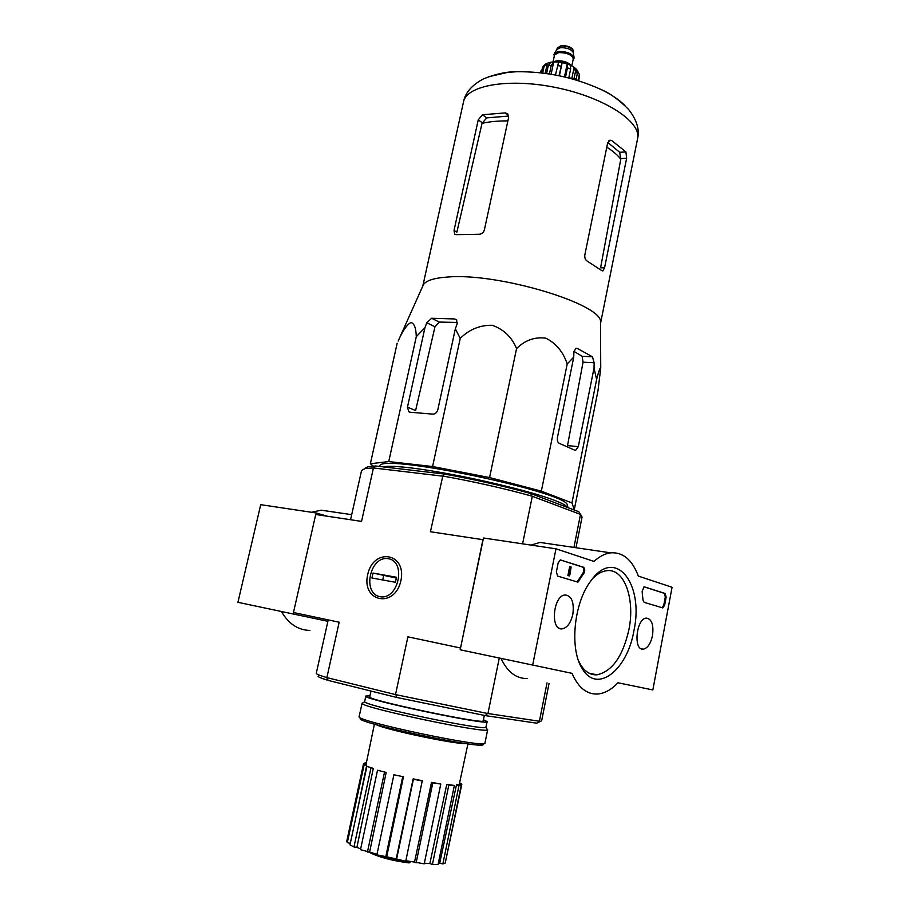 <?xml version="1.0" encoding="UTF-8"?>
<svg xmlns="http://www.w3.org/2000/svg" width="910" height="910" viewBox="0 0 910 910"><rect width="100%" height="100%" fill="white"/><g stroke="black" fill="none" stroke-linecap="round" stroke-linejoin="round"><path stroke-width="1.36" d="M373.225 466.091L370.37 463.736L388.741 461.563L432.591 466.534L489.569 477.557L541.348 491.138L571.958 502.934L574.278 509.657L573.368 509.68M379.208 466.352L379.959 465.363C386.488 454.181 565.758 491.957 567.317 504.845L567.601 506.074M405.746 861.269L396.203 858.904L413.14 778.892L422.274 780.7L405.746 861.269L410.057 861.793L409.853 862.805L408.34 862.839C394.041 860.94 382.245 858.028 372.929 854.081M368.789 852.078C378.173 856.754 391.857 860.325 409.853 862.805M374.169 853.478L376.945 854.49M385.305 857.015L404.336 861.019M318.511 675.937C316.908 676.437 320.127 677.927 328.169 680.407L396.623 697.447L485.28 715.601L536.729 723.177L541.643 720.811L549.071 683.353M364.409 468.65L367.822 466.728L375.728 466.011L444.478 474.053C475.213 479.615 503.947 486.099 530.689 493.516L578.771 511.727L580.569 514.434L531.952 496.132C504.333 488.477 474.622 481.777 442.806 476.021L430.43 531.747L483.119 539.71M530.689 493.516L531.952 496.132M328.203 619.892L316.271 673.32C316.111 673.991 319.581 675.402 326.69 677.563L395.941 694.694L487.567 713.474L539.493 721.255M487.567 713.474L485.28 715.601M573.926 547.433L580.466 514.525M522.59 543.839L532.282 496.394M460.54 648.011L482.926 539.653M487.976 713.372L499.26 658.123M539.437 721.084L547.024 682.898M442.351 476.112L373.418 467.956L361.554 521.385L315.736 514.491L293.464 612.51L339.168 622.224L326.906 677.449M367.685 574.654C361.293 602.022 394.838 608.79 400.912 580.671C406.952 552.666 373.373 547.274 367.685 574.654M395.554 694.421L407.896 636.829L460.323 647.965M575.985 547.729L582.07 517.016L580.569 514.434M373.418 467.956L365.012 468.513L361.543 470.55L350.566 519.735M442.806 476.021L444.478 474.053M375.728 466.011L373.271 467.808M396.623 697.447L395.941 694.694M326.69 677.563L328.169 680.407M432.432 864.432L429.85 863.567L446.764 784.42L454.374 785.455L438.085 864.455L432.432 864.432L448.846 785.023L446.764 784.42M424.356 863.203L429.85 863.567M424.219 863.852L414.528 862.088L431.511 782.327L440.793 784.045L424.219 863.852M405.86 860.735L414.528 862.088M403.46 776.776L393.905 774.774L403.46 776.776L386.704 856.788L396.203 858.904M386.704 856.788L376.865 854.843L393.905 774.774M386.193 772.431L377.525 770.247L386.193 772.431L369.608 852.09L376.99 854.285M369.608 852.09L360.485 849.667L377.525 770.247M373.293 768.393L366.901 766.379L373.293 768.393L356.902 847.335L360.644 848.928M356.902 847.335L353.956 846.971L349.963 844.855L366.901 766.379M350.304 843.252L347.301 842.671L346.79 841.147L363.522 763.752L366.082 764.264L374.408 724.144M459.607 782.805L461.859 784.147L445.57 861.44M445.24 863.033L442.863 863.931L439.723 863.124L456.49 784.864L458.765 784.477L461.268 785.068L445.24 863.033M438.301 863.362L439.723 863.124M376.217 724.667C385.533 729.683 455.523 744.426 466.079 743.595M356.367 815.201L366.707 765.287L366.082 764.286M384.486 772.294L367.435 852.056M402.686 776.878L385.703 857.106M422.57 781.03L413.413 779.222L396.51 859.518M440.793 784.045L432.807 782.839L416.12 862.896M432.807 782.839L431.511 782.327M454.374 785.455L448.846 785.023M461.268 785.068L459.004 785.466L442.863 863.931M459.004 785.466L456.49 784.864M461.859 784.147L459.413 783.658M366.275 763.342L364.842 763.001L364.637 763.979M364.842 763.001L366.389 762.796M366.707 765.287L364.137 764.775L347.301 842.671M364.137 764.775L363.522 763.763L346.79 841.159M370.95 768.029L353.956 846.971M382.757 466.83C409.227 461.859 561.095 495.393 567.476 507.45M574.278 509.657L597.984 390.731L600.736 368.004C600.122 367.276 598.746 371.098 596.619 379.481L571.958 502.934M596.619 379.481L594.025 368.072L594.15 362.76L592.433 356.777L577.27 348.405L576.007 348.223L573.891 351.704L573.744 357.118L567.214 363.932C563.233 351.977 556.112 343.388 545.863 338.179C534.761 336.734 525.002 340.203 516.562 348.575C511.818 337.087 503.696 329.318 492.219 325.291C479.911 325.052 469.241 329.431 460.221 338.429L455.341 328.794L457.195 323.733L456.342 319.66L454.477 318.944L431.67 318.261L426.79 322.754L424.924 327.725L416.291 336.643C416.041 328.044 414.243 323.312 410.888 322.47C406.713 324.927 402.482 331.115 398.182 341.045L398.591 340.147M397.181 343.229L370.37 463.736M416.291 336.643L388.741 461.563M424.924 327.725L407.464 407.168L408.795 411.741L410.16 412.23L432.944 414.141C435.333 414.05 436.971 412.537 437.846 409.625L455.341 328.794M460.221 338.429L432.591 466.534M516.562 348.575L489.569 477.557M567.214 363.932L541.348 491.138M573.744 357.118L557.477 437.323C557.057 440.303 557.614 442.294 559.161 443.295L574.79 450.211L575.643 450.325L578.294 446.639L594.025 368.072M606.799 147.17C613.067 151.196 617.742 155.201 620.791 159.182L619.653 152.288L607.8 142.46M620.791 159.182L600.589 267.802L604.57 267.802L626.637 158.226L625.909 151.924L611.679 140.527L609.905 140.208L607.618 143.109L584.846 254.868C584.504 257.769 585.278 259.839 587.155 261.09L601.965 270.725L602.841 270.964L604.57 267.802M454.022 230.48L454.67 234.132L456.251 234.643L479.024 234.257C481.697 234.132 483.483 232.676 484.382 229.889L508.633 117.435L507.746 113.898L505.255 112.885L482.459 114.762L478.239 119.87L454.022 230.48L456.865 232.175L482.038 123.35C489.262 121.667 497.872 120.848 507.882 120.894M508.713 116.048L486.759 117.891L482.038 123.35M624.988 105.64C619.494 99.963 611.509 94.583 601.032 89.499C574.244 77.339 546.136 71.412 516.721 71.731L507.996 72.322L488.386 76.804M578.294 446.639L567.521 445.616L583.037 362.203L582.138 356.288L573.914 351.34M457.468 322.459L439.223 322.072L434.969 326.826L415.608 410.535L407.464 407.168M422.866 285.899L423.286 284.955C425.812 280.599 434.013 277.948 447.868 277.015C498.612 272.568 603.774 304.566 600.498 322.311L600.509 323.38M577.6 80.455L575.746 78.908L575.552 79.841M575.746 78.908L567.521 77.657M327.281 516.232L316.305 512.99L260.715 504.675L237.931 602.318L327.884 621.303M316.305 512.99L315.952 514.525M293.691 612.555L293.327 614.148M281.474 611.622C288.641 623.873 298.116 630.141 309.9 630.437M333.014 511.921L321.173 510.18L311.55 512.284M532.634 665.255L555.976 548.821L593.98 561.413C599.497 556.408 605.048 553.542 610.621 552.836C622.952 551.983 632.188 559.741 638.342 576.098L672.069 587.268L652.845 689.939L617.958 682.773C611.327 689.757 604.467 693.511 597.392 694.046C586.677 694.432 578.225 687.528 572.026 673.343L460.176 649.785L483.483 537.992L555.976 548.821M652.493 635.646C650.65 643.757 647.567 648.273 643.234 649.183C633.041 650.605 636.249 618.413 646.327 618.106C651.765 618.937 653.824 624.783 652.493 635.646M572.834 614.307C570.763 622.986 567.203 627.843 562.13 628.867C549.993 630.641 553.03 595.584 565.064 594.958C571.73 595.777 574.312 602.227 572.834 614.307M633.929 630.664C627.377 670.09 596.971 694.421 582.229 668.6C569.455 649.342 573.755 603.501 590.385 581.547C614.694 545.932 644.439 583.128 633.929 630.664M557.625 576.087L556.374 571.889L558.171 562.915L560.355 559.912L583.458 567.226C584.982 568.466 585.13 570.456 583.879 573.22L577.918 582.15L557.625 576.087M644.121 602.329L643.017 600.134L642.119 591.568L644.064 586.768L665.199 593.479L666.143 597.176L664.641 605.161L662.81 607.926L644.121 602.329M531.019 545.09L540.017 542.428L551.005 544.043M527.265 678.53C516.288 678.735 507.541 672.058 501.035 658.51M592.819 578.385C597.369 573.823 601.976 571.264 606.663 570.695C624.214 568.022 635.282 598.814 628.924 629.595C622.815 656.44 612.146 671.512 596.903 674.822C590.499 675.163 585.073 671.808 580.648 664.778L578.578 660.842M560.276 559.923L582.559 567.078C584.095 568.318 584.243 570.32 582.991 573.072L583.879 573.22M577.088 581.99L582.991 573.072M568.784 575.7L567.897 575.564L569.364 575.882L568.784 575.7L570.547 566.839L571.116 567.021L569.899 574.733M569.831 574.722L569.364 575.882M567.897 575.564L569.649 566.702L570.547 566.839M643.95 586.791L664.357 593.343L665.301 597.028L663.799 605.025L662.059 607.766M360.531 718.286C351.089 721.914 490.103 751.216 483.005 744.096M363.101 702.793L362.078 703.18L359.166 716.545C353.717 720.788 488.158 749.123 484.95 743.049L487.68 729.649L486.896 728.876M362.078 703.18L362.157 703.419C361.6 707.605 486.27 733.881 487.51 729.843L487.68 729.649M369.96 695.832L365.774 696.048L364.671 701.746C364.296 705.716 484.575 731.06 485.883 727.295L487.18 721.63L483.449 719.742M365.774 696.048C360.815 698.994 490.467 726.316 487.18 721.63M369.904 696.707C360.314 698.653 491.059 726.203 483.142 720.572M379.982 596.676C361.748 593.263 370.108 555.407 388.274 558.683C406.804 561.527 398.409 600.429 379.982 596.676M371.928 577.998L373.02 573.05L396.498 577.27L395.418 582.286L371.928 577.998M396.328 578.066L373.02 573.05M383.633 575.78L382.723 579.966M573.277 52.791L573.232 52.473C571.173 49.22 566.953 47.616 560.56 47.684L556.988 49.356M573.971 58.445L574.028 57.262C571.525 53.337 566.395 51.404 558.615 51.461L554.509 53.144L554.076 54.247M573.05 60.026L573.937 58.718C572.595 54.395 567.453 52.154 558.501 52.018L553.997 54.52L554.281 56.067M571.776 65.861C568.17 62.449 563.017 60.845 556.306 61.05L553.087 61.925M545.932 63.905L543.463 65.804L542.371 68.068L547.354 63.245L545.204 73.346M546.591 73.539L548.264 65.679L550.743 62.198L547.354 63.245M549.424 73.972L551.244 65.361L553.724 61.88L551.107 74.245M555.464 75.018L558.603 62.039L553.724 61.88M559.013 75.712L562.175 62.585L559.388 75.792M565.485 77.157L567.453 67.818L567.203 63.916L562.175 62.585M568.795 77.85L570.638 69.069L570.377 65.179L574.494 67.59L575.45 71.776L577.361 73.391L576.075 68.933M578.385 80.706L579.295 74.245L577.088 70.206M578.817 80.831L579.306 74.245M576.144 79.238L577.361 73.391M574.017 78.647L575.45 71.776M540.631 72.777L541.109 70.548M541.359 72.868L542.371 68.068M542.667 73.016L543.952 66.999M567.203 63.916L564.473 76.918M574.164 67.306L571.855 78.317M382.291 726.339C395.327 731.287 445.923 741.957 459.846 742.685M422.797 286.047L463.486 101.988C466.375 85.176 509.475 77.646 557.341 87.838C605.252 97.825 641.687 122.122 637.58 138.684C639.741 129.527 636.727 119.779 628.548 109.416C619.244 99.941 610.075 93.309 601.032 89.499M620.904 158.533L626.637 158.226M619.653 152.288L625.909 151.924M608.938 140.709L611.679 140.527M505.255 112.885L508.576 115.354M482.459 114.762L486.759 117.891M478.239 119.87L482.198 122.702M575.62 348.337L577.27 348.405M582.138 356.288L592.433 356.777M431.67 318.261L439.223 322.072M454.477 318.944L456.831 320.149M426.79 322.754L434.969 326.826M583.037 362.203L594.15 362.76M582.559 567.078L583.458 567.226M578.624 580.58L579.511 580.728M663.799 605.025L664.641 605.161M665.301 597.028L666.143 597.176M664.357 593.343L665.199 593.479M572.743 49.436C570.377 46.763 566.611 45.511 561.459 45.648M560.913 46L557.193 48.093L561.197 45.58C568.602 45.625 572.731 47.616 573.607 51.551C572.504 47.957 568.272 46.103 560.913 46M573.141 59.605C573.607 55.1 568.784 52.621 558.66 52.154C555.327 52.632 553.906 53.792 554.372 55.635M571.821 65.884L573.289 58.877C572.026 54.805 567.18 52.7 558.763 52.575L554.52 54.93L553.041 61.925M570.422 64.576C566.907 61.834 562.437 60.595 557.022 60.822L554.85 61.288M548.264 65.679L551.244 65.361M557.455 65.577L561.038 66.111M567.453 67.818L570.638 69.069M579.295 76.36L579.431 77.885M367.822 466.728L365.012 468.513M483.017 721.857L484.325 715.431M369.494 697.947L370.996 691.065M459.22 784.579L467.945 743.845M379.959 465.363L379.163 466.421M567.317 504.845L567.965 507.632M463.486 101.988C465.192 92.752 471.88 85.04 483.528 78.851C495.848 73.938 506.915 71.572 516.721 71.731M454.67 234.132L455.387 234.564M600.509 323.528L637.58 138.684M574.915 450.257L575.643 450.325M408.795 411.741L409.921 412.207M423.286 284.955L398.182 341.045M600.498 322.311L600.736 368.004M351.692 514.673L321.173 510.18M540.017 542.428L610.621 552.836M641.14 648.728L643.234 649.183M559.297 628.264L562.13 628.867M580.648 664.778L582.229 668.6M596.903 674.822L589.054 673.161M577.247 582.036L577.918 582.15M364.671 701.746L362.157 703.419M485.883 727.295L487.51 729.843M557.193 48.093L556.897 49.493M573.607 51.551L573.311 52.962M557.17 49.083L554.509 53.144M573.232 52.473L574.028 57.262M550.482 62.289C557.489 61.209 564.428 62.312 571.275 65.6M574.494 67.59L576.792 69.672"/></g></svg>

